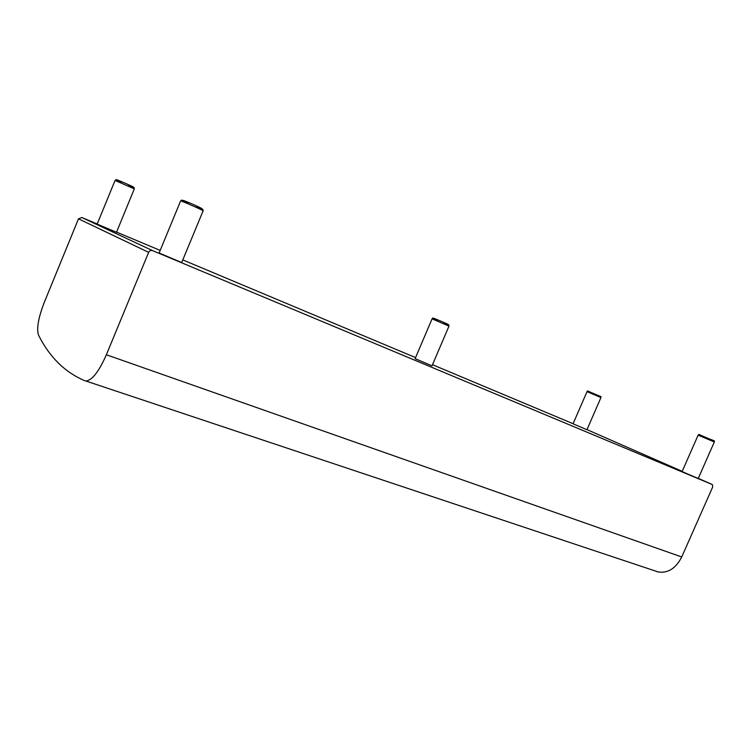 <?xml version="1.0" encoding="UTF-8"?>
<svg xmlns="http://www.w3.org/2000/svg" width="752" height="752" viewBox="0 0 752 752"><rect width="100%" height="100%" fill="white"/><g stroke="black" fill="none" stroke-linecap="round" stroke-linejoin="round"><path stroke-width="1.13" d="M656.421 571.435L658.348 572.009C668.114 573.334 675.907 568.315 681.726 556.959L106.37 354.756C98.954 371.573 92.129 380.324 85.907 381.02L84.769 380.756C74.993 376.498 66.533 370.933 59.399 364.043L55.281 359.86C48.617 352.528 43.014 344.228 38.474 334.969C36.434 328.53 38.399 317.607 44.359 302.21L78.481 218.832L148.652 252.343C149.545 250.689 150.87 250.125 152.637 250.66L712.36 484.561L712.689 486.995L681.726 556.959M106.37 354.756L148.652 252.343M152.637 250.66L81.799 217.507L97.205 223.974M116.56 232.095L160.176 250.407M182.792 259.901L415.565 357.604M432.494 364.711L573.08 423.724M81.799 217.507L78.481 218.832M600.951 397.545L586.945 429.74L573.052 423.799L587.021 391.642L600.951 397.545C599.626 395.806 603.95 397.883 596.909 394.969L590.188 392.102C585.752 389.893 588.318 391.566 587.021 391.642M714.334 441.969L698.223 478.507L682.092 471.598L698.129 435.154L714.334 441.969C712.952 440.775 717.737 441.932 709.615 439.027L701.268 435.483C697.508 433.49 699.266 434.91 698.129 435.154M115.047 180.433L134.317 188.865L116.485 232.274L97.158 224.105M181.702 262.533L159.104 253.01L180.612 200.934C181.928 200.878 205.587 211.35 203.096 210.88L181.702 262.533M448.972 326.124L432.005 365.848L415.113 358.657L432.071 318.857L448.972 326.124L448.822 325.052L444.056 322.984C461.164 329.724 422.417 313.095 436.837 319.882L437.72 320.277M586.992 429.627L682.205 471.344M698.279 478.385L712.21 484.485M128.714 185.283C148.313 193.189 102.338 173.045 121.486 182.125L116.024 179.643L115.075 180.386L97.149 224.124M203.134 210.776L202.824 209.451L196.535 206.725C204.948 210.024 203.642 209.169 192.615 204.159C181.411 199.44 179.907 199.064 188.094 203.021L181.617 200.06L180.574 201.028M432.052 318.904L432.071 318.857C433.801 318.867 430.05 316.413 436.809 319.873L437.711 320.286M85.907 381.02L658.348 572.009M134.317 188.865L134.119 187.69L128.705 185.293"/></g></svg>
